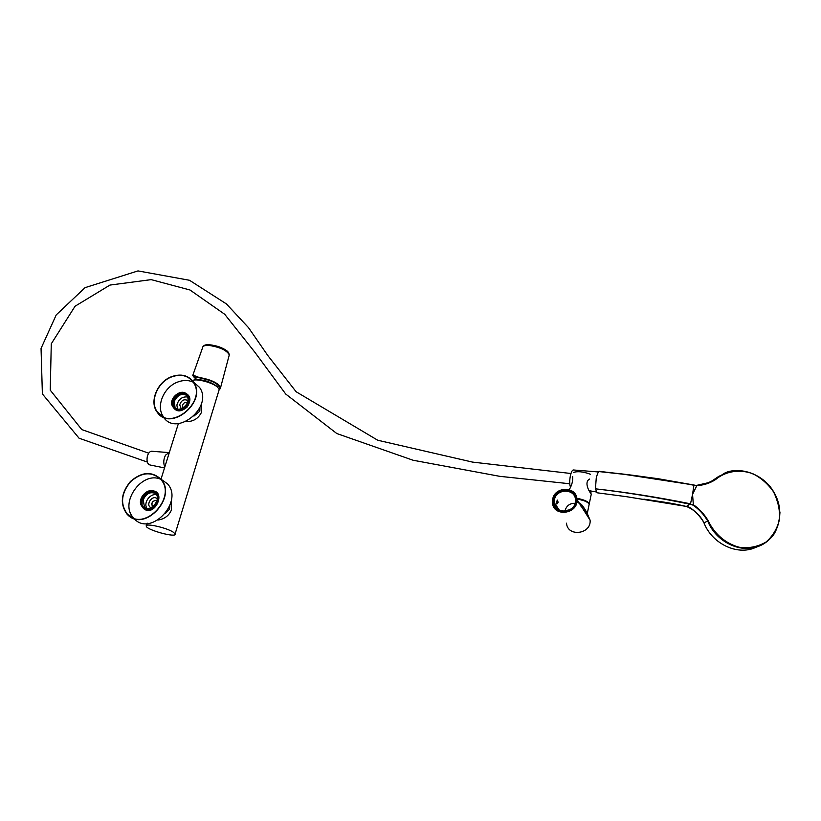 <?xml version="1.0" encoding="UTF-8"?>
<svg xmlns="http://www.w3.org/2000/svg" width="821" height="821" viewBox="0 0 821 821"><rect width="100%" height="100%" fill="white"/><g stroke="black" fill="none" stroke-linecap="round" stroke-linejoin="round"><path stroke-width="1.23" d="M160.988 479.207L178.393 423.554M192.371 380.564C196.178 378.194 212.937 382.637 217.678 387.276L219.207 389.544L218.879 390.622M152.685 501.734L151.485 504.002M199.934 407.668L199.842 411.147L193.941 416.083M173.344 532.213C166.755 527.657 144.393 522.731 146.271 526.23C147.01 530.181 177.162 538.207 175.119 533.907L173.344 532.213M185.72 421.666C193.181 421.789 198.477 418.597 201.586 412.091L201.299 404.117M157.889 520.073C164.457 519.088 168.982 515.701 171.466 509.903L171.148 501.446M169.814 505.849L169.639 509.051L165.226 513.648M217.103 386.794C214.137 382.935 199.657 378.46 194.998 379.969M218.017 386.178L218.283 385.182M196.999 377.157L194.238 380.051M217.134 386.814L216.416 385.983C209.293 381.16 202.14 379.158 194.957 379.979M169.403 452.279L165.503 455.183C163.461 459.391 163.235 463.311 164.816 466.954M183.001 393.321C178.455 393.752 175.263 396.276 173.395 400.884L173.046 405.266M187.373 395.712C182.036 392.9 177.685 394.737 174.319 401.233L175.047 407.78L176.146 408.92M182.898 407.945L182.416 405.79C183.329 402.967 185.033 401.859 187.557 402.475M181.236 408.745L179.686 404.815C181.513 400.073 184.294 398.698 188.06 400.71M177.521 409.227L176.884 405.02C178.67 399.006 182.344 396.338 187.906 397.005M150.766 491.707C146.641 492.6 143.798 495.207 142.238 499.527L142.054 504.689M155.969 493.729C150.541 491.286 146.282 493.329 143.193 499.845L144.517 507.388L145.851 508.466M152.675 506.793L152.367 506.506C151.187 502.38 152.716 500.41 156.934 500.574M151.146 507.717C144.835 505.284 152.603 493.975 157.232 498.84M154.687 504.905L155.908 503.119M147.154 508.63C142.854 503.314 150.017 492.908 156.606 494.858M134.818 519.447C151.823 536.267 183.832 501.251 167.474 483.815L160.906 479.115M143.07 507.07L142.597 506.608C135.927 500.051 148.149 486.145 154.912 492.569L155.549 493.195C162.014 499.845 149.72 513.525 143.07 507.07M128.076 515.219L127.152 514.326C119.784 504.207 120.872 493.267 130.406 481.517C141.705 471.726 151.916 470.987 161.039 479.269C177.469 496.818 145.153 532.141 128.076 515.219M166.253 482.943L161.645 479.7M160.67 479.279C141.551 470.597 118.583 503.796 133.905 518.215M128.261 514.983L127.347 514.11C120.071 504.104 121.139 493.298 130.57 481.691C141.725 472.024 151.813 471.285 160.824 479.464C177.069 496.797 145.143 531.71 128.261 514.983M155.097 492.343L155.754 493C162.681 500.194 148.847 514.521 142.392 506.824C135.516 500.061 148.119 485.724 155.097 492.343M163.625 417.355C176.926 437.224 213.655 406.641 199.544 387.399L193.479 382.042M178.804 393.177C182.334 391.997 185.084 392.674 187.065 395.209C189.394 400.751 187.496 405.246 181.359 408.694C177.89 409.843 175.181 409.207 173.21 406.764C170.758 401.212 172.615 396.687 178.804 393.177M171.763 376.603C181.133 373.442 188.389 375.279 193.54 382.124C207.692 401.479 170.655 432.339 157.304 412.347C148.919 402.023 157.242 381.703 171.763 376.603M193.233 382.186C188.553 379.99 183.411 379.928 177.818 382.001C163.615 386.968 155.477 406.816 163.646 416.986M198.497 386.475L194.177 382.689M171.805 376.839C181.051 373.719 188.225 375.536 193.304 382.299C207.303 401.418 170.696 431.908 157.519 412.152C149.237 401.951 157.458 381.878 171.805 376.839M181.4 408.94C177.829 410.12 175.027 409.463 172.995 406.949C166.93 399.263 182.057 386.629 187.28 395.034C189.692 400.751 187.722 405.379 181.4 408.94M192.699 375.628C192.463 374.848 193.828 375.218 196.814 376.726L199.503 377.486C210.946 379.61 217.996 382.904 220.654 387.348L219.474 389.154M194.998 377.896L193.612 376.316C193.653 375.7 194.864 376.018 197.245 377.28L196.814 376.901C192.391 374.55 191.745 374.92 194.875 378.029M219.156 389.298C225.282 387.317 211.192 378.861 199.524 377.67L197.245 377.28M199.924 378.029C210.535 380.01 217.103 383.058 219.628 387.194L218.899 388.702M199.503 377.486L196.814 376.726M686.274 506.413L626.29 496.654L597.072 492.785L595.441 488.823C626.013 492.22 657.703 497.218 690.512 503.817L692.555 494.396L693.345 504.689C699.389 508.876 704.336 514.233 708.205 520.75C714.537 534.348 726.575 544.354 740.48 547.545C749.809 548.336 758.317 546.509 766.003 542.045C772.684 536.226 777.138 528.847 779.365 519.909C780.063 510.549 778.277 501.436 774.029 492.569C768.497 484.4 761.457 478.13 752.898 473.738C739.536 468.935 725.641 471.121 715.502 479.608C709.888 483.21 703.659 485.221 696.813 485.642L692.555 494.396L693.899 485.242C661.213 478.848 629.574 474.292 598.991 471.572L599.74 471.398M696.752 485.355L708.451 482.666L696.824 485.601L694.002 485.037M708.451 482.666L715.091 479.382L724.389 473.265C742.584 465.24 767.071 476.201 776.061 496.397C785.358 516.419 776.604 540.577 757.311 546.745C739.105 553.169 715.471 541.029 707.712 520.996C703.925 514.551 699.051 509.266 693.098 505.161L690.389 504.279C657.662 497.485 626.013 492.333 595.441 488.823L596.22 478.427C597.011 474.743 597.934 472.465 598.991 471.572L624.596 474.384L693.899 485.016L657.416 478.592L624.76 474.394M686.284 506.413L686.407 506.444C694.156 509.687 700.036 515.136 704.069 522.803L708.205 520.75M690.492 504.299L693.345 504.689M578.979 502.668C583.71 506.978 586.43 510.826 587.118 514.233L587.292 513.371M585.599 510.795L583.269 509.42M576.917 498.87C583.71 500.184 587.805 501.939 589.201 504.135L588.985 505.172M582.9 506.167L580.19 505.89M587.261 513.546L590.094 520.165C591.489 534.317 567.393 537.303 566.531 523.182M552.677 499.199C554.852 486.001 576.845 486.165 576.968 499.496C578.364 514.182 553.292 517.415 552.471 502.77L552.677 499.199M587.272 513.474C587.6 517.959 584.675 503.94 576.824 502M554.452 499.681L554.267 502.739C554.955 515.475 576.742 512.653 575.49 499.907C575.357 488.382 556.34 488.259 554.452 499.681M575.1 503.273C569.897 503.211 566.541 505.664 565.043 510.631L565.464 511.257M553.467 499.312C556.279 485.56 578.908 488.505 575.932 502.36C573.079 516.286 550.327 513.074 553.467 499.312M569.938 509.769L565.043 510.631M581.001 504.145L579.883 504.084M581.935 505.038L580.529 505.11M582.407 505.572L580.827 505.582M568.686 510.395L566.552 511.083M585.763 511.904L583.885 510.395M590.566 474.302C583.382 471.665 577.697 471.049 573.499 472.434M572.648 476.437C573.079 480.696 571.939 485.108 569.24 489.655M590.904 490.999L590.976 493.698C589.242 491.707 583.772 482.173 589.57 479.074M589.098 504.648L589.026 503.099C587.025 501.026 582.961 499.435 576.835 498.306M584.152 500.779L576.906 498.788M579.493 503.632L580.067 503.714M557.161 503.653L556.464 503.766L557.223 500.04L557.572 500.738M164.508 467.929L149.966 464.963C147.359 464.06 146.487 461.166 147.349 456.302C148.293 453.13 149.709 451.437 151.608 451.242L151.936 451.263M570.4 486.822C569.528 484.657 569.476 481.229 570.236 476.549C571.057 472.506 572.052 470.31 573.212 469.961L573.407 469.981M144.198 507.85L143.449 507.162C137.261 501.149 147.554 487.807 154.779 492.456M151.485 490.814C167.186 490.301 154.779 518.01 143.49 508.558L141.428 505.449M143.962 508.055C151.043 514.008 162.927 500.102 156.452 493.472L154.882 492.169M174.668 408.191L174.001 407.421C171.548 401.869 173.416 397.343 179.594 393.844L186.398 394.398M183.658 392.541C190.493 394.706 191.704 399.499 187.28 406.918C180.651 412.511 175.684 412.152 172.348 405.831M174.421 408.365C176.484 410.161 179.029 410.531 182.057 409.484C188.378 405.933 190.339 401.305 187.937 395.589L186.521 394.131M228.987 355.996L229.295 354.836C226.832 350.434 220.326 347.324 209.776 345.528C205.086 345.159 202.695 345.887 202.571 347.724L192.843 375.228M711.314 481.732L711.91 481.168M690.512 503.817L686.397 506.454C690.204 506.105 699.718 515.147 703.874 522.577C711.397 542.548 735 554.914 753.196 548.438L757.506 546.673M719.422 475.944L711.817 481.065M155.343 504.032L155.559 503.458M175.119 533.907L219.207 389.544M146.487 525.532L147.226 523.162M195.778 377.455L196.26 376.798M218.294 385.254L217.678 387.276M176.618 409.063L175.047 407.78M146.302 508.548L144.517 507.388M154.327 492.231C145.04 488.967 138.462 502.103 143.449 507.162L142.597 506.608M167.474 483.815L161.039 479.269M133.844 518.195L127.347 514.11M155.754 493L154.861 492.148M185.926 394.101L179.748 393.895C173.919 396.42 172.01 400.925 174.001 407.421L173.21 406.764M199.544 387.399L193.54 382.124M163.564 416.955L157.519 412.152M187.28 395.034L186.5 394.101M202.869 346.76C204.111 345.2 205.763 343.075 218.673 346.636C228.864 350.598 228.607 352.712 229.295 354.836L220.654 387.348L219.166 389.339M724.389 473.265C735 467.631 756.305 470.176 769.852 486.33C774.244 491.41 777.61 500.133 779.95 512.52C779.396 521.489 777.364 528.765 773.854 534.338C769.862 539.9 764.351 544.036 757.311 546.745L753.196 548.438C734.959 554.924 711.335 542.517 703.833 522.525M599.484 471.367L624.596 474.384M686.397 506.454L686.274 506.434C668.879 502.421 659.55 501.559 643.869 499.158M576.835 502.011C584.768 505.705 584.747 510.323 586.338 512.817L587.118 514.233L589.201 504.135M576.968 499.496L590.094 520.165M554.267 502.739L559.378 510.19M591.284 494.078L589.314 503.612M555.058 503.889L554.442 503.807M556.854 504.084L558.136 502.236L557.326 500.071M147.318 462.059L79.062 438.209L42.384 393.936L41.05 348.412L56.218 314.915L85.035 287.658L138.01 270.909L189.507 280.279L226.422 303.924L248.496 327.641L267.831 355.555L296.114 391.74L377.732 440.241L472.475 462.09L570.975 473.512M569.743 483.754L499.784 476.334L413.025 460.232L336.805 433.539L285.729 394.049L254.705 352.035L224.708 314.279L189.979 289.987L151.177 279.633L109.922 285.082L75.06 306.233L51.282 343.794L50.235 390.149L81.802 429.588L148.704 453.192M151.608 451.242L168.12 452.535M589.109 490.681L596.087 491.923M573.212 469.961L598.581 471.972"/></g></svg>
